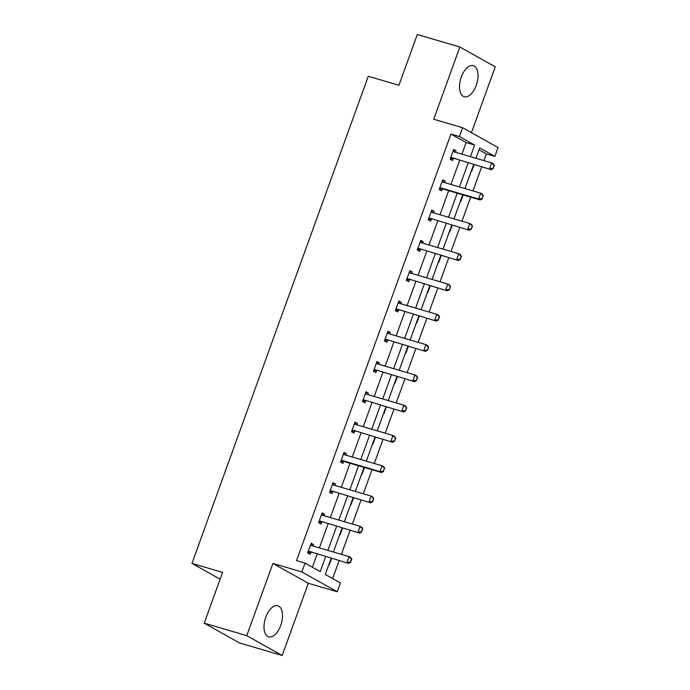 <?xml version="1.0" encoding="UTF-8"?>
<svg xmlns="http://www.w3.org/2000/svg" width="690" height="690" viewBox="0 0 690 690"><rect width="100%" height="100%" fill="white"/><g stroke="black" fill="none" stroke-linecap="round" stroke-linejoin="round"><path stroke-width="1.03" d="M265.788 617.127A16.189 8.401 -73.6 0 1 277.82 605.777A16.189 8.401 -73.6 0 1 280.718 625.494A16.189 8.401 -73.6 0 1 268.686 636.844A16.189 8.401 -73.6 0 1 265.788 617.127M461.308 77.013A16.189 8.401 -73.6 0 1 473.34 65.662A16.189 8.401 -73.6 0 1 476.238 85.379A16.189 8.401 -73.6 0 1 464.206 96.721A16.189 8.401 -73.6 0 1 461.308 77.013M471.434 132.653L495.256 66.844L459.859 47.006L433.717 119.232L462.654 127.728L498.051 147.574L494.851 156.406L479.688 147.91L475.936 158.277M204.214 623.156L246.77 635.663L282.167 655.5L239.611 642.994L204.214 623.156L222.594 572.389L191.949 563.385L368.279 76.262L398.923 85.267L417.303 34.5L459.859 47.006M483.914 160.615L486.347 153.905L494.851 156.406M332.623 578.556L339.126 560.591M341.386 554.346L350.089 530.3M352.349 524.064L361.051 500.017M363.311 493.773L372.014 469.726M374.273 463.49L382.976 439.444M385.236 433.199L393.947 409.153M396.198 402.917L404.909 378.87M407.169 372.626L415.872 348.579M418.131 342.344L426.834 318.288M429.094 312.053L437.796 288.006M440.056 281.77L448.759 257.715M451.018 251.479L459.73 227.433M461.981 221.188L470.692 197.142M472.952 190.906L481.655 166.859M331.148 558.245L325.283 574.451L340.446 582.947L337.246 591.779L301.858 571.941L305.049 563.109L320.212 571.605L325.637 556.623M282.167 655.5L308.309 583.274L337.246 591.779M191.949 563.385L220.127 579.177M321.928 513.524L324.524 514.292L322.135 512.946L318.625 522.658L321.014 523.995L321.713 522.063L318.771 522.244M324.524 514.292L324.007 515.732M343.853 452.95L346.458 453.718L344.06 452.373L340.55 462.084L342.939 463.421L343.637 461.489M346.458 453.718L345.932 455.159M365.778 392.377L368.382 393.136L365.993 391.799L362.474 401.511L364.863 402.848L365.562 400.916L362.621 401.097M368.382 393.136L367.856 394.585M387.711 331.804L390.307 332.563L387.918 331.226L384.408 340.929L386.797 342.274L387.495 340.343L384.554 340.524M390.307 332.563L389.79 334.012M409.636 271.23L412.24 271.989L409.843 270.653L406.332 280.356L408.721 281.701L409.42 279.769L406.479 279.95M412.24 271.989L411.714 273.438M431.561 210.657L434.165 211.416L431.776 210.079L428.257 219.782L430.646 221.128L431.345 219.196L428.404 219.377M434.165 211.416L433.639 212.865M453.494 150.084L456.09 150.843L453.701 149.506L450.182 159.209L452.58 160.554L453.278 158.622L450.337 158.804M456.09 150.843L455.573 152.292M312.389 567.215L317.124 554.122M319.384 547.886L328.086 523.839M330.346 517.595L339.057 493.548M341.309 487.312L350.02 463.266M352.28 457.022L360.982 432.975M363.242 426.739L371.945 402.693M374.204 396.448L382.907 372.402M385.167 366.166L393.869 342.119M396.129 335.875L404.832 311.828M407.091 305.592L415.803 281.537M418.062 275.301L426.765 251.255M429.025 245.019L437.727 220.964M439.987 214.728L448.69 190.682M450.95 184.437L459.652 160.391M461.912 154.155L466.112 142.563L450.95 134.067L296.536 560.608L305.049 563.109M442.532 180.366L445.128 181.134L442.739 179.788L439.22 189.5L441.617 190.837L442.316 188.913M445.128 181.134L444.602 182.574M420.598 240.939L423.203 241.707L420.805 240.362L417.295 250.073L419.684 251.41L420.382 249.487L417.441 249.659M423.203 241.707L422.677 243.147M398.673 301.513L401.27 302.28L398.88 300.935L395.37 310.647L397.759 311.984L398.458 310.06L395.517 310.233M401.27 302.28L400.752 303.721M376.749 362.086L379.345 362.854L376.956 361.508L373.437 371.22L375.834 372.557L376.533 370.634L373.592 370.806M379.345 362.854L378.819 364.303M354.815 422.66L357.42 423.427L355.022 422.09L351.512 431.793L353.901 433.13L354.6 431.207L351.659 431.388M357.42 423.427L356.894 424.876M332.89 483.233L335.487 484L333.098 482.664L329.587 492.367L331.976 493.712L332.675 491.78L329.734 491.961M335.487 484L334.969 485.45M310.966 543.815L313.562 544.574L311.173 543.237L307.654 552.94L310.052 554.286L310.75 552.354L307.809 552.535M313.562 544.574L313.036 546.023M450.95 134.067L459.454 136.568L462.654 127.728M308.309 583.274L272.912 563.437L246.77 635.663M272.912 563.437L301.858 571.941M470.425 156.656L474.616 145.064L459.454 136.568M327.897 550.387L336.599 526.341M338.859 520.096L347.562 496.05M349.821 489.814L358.533 465.767M360.784 459.523L369.495 435.476M371.755 429.24L380.457 405.194M382.717 398.949L391.42 374.903M393.68 368.667L402.382 344.62M404.642 338.376L413.345 314.329M415.604 308.094L424.307 284.038M426.567 277.803L435.278 253.756M437.538 247.512L446.24 223.465M448.5 217.229L457.203 193.183M459.462 186.938L468.165 162.892M473.676 164.513L464.974 188.56M462.714 194.804L454.011 218.851M451.752 225.087L443.049 249.133M440.789 255.378L432.087 279.424M429.827 285.66L421.116 309.707M418.856 315.951L410.153 339.998M407.894 346.233L399.191 370.28M396.931 376.524L388.228 400.571M385.969 406.807L377.266 430.862M375.006 437.098L366.304 461.144M364.044 467.38L355.333 491.435M353.082 497.671L344.37 521.718M342.111 527.962L333.408 552.009M486.347 153.905L479.007 149.79M331.579 558.374L329.182 565.007L328.785 564.782M342.551 528.083L340.144 534.716L339.747 534.5M353.513 497.8L351.106 504.433L350.71 504.209M364.475 467.51L362.078 474.142L361.672 473.918M375.438 437.227L373.04 443.86L372.635 443.636M386.4 406.936L384.002 413.569L383.606 413.345M397.362 376.654L394.965 383.286L394.568 383.062M408.333 346.363L405.927 352.995L405.53 352.771M419.296 316.08L416.889 322.713L416.493 322.489M430.258 285.789L427.852 292.422L427.455 292.198M441.221 255.498L438.823 262.14L438.417 261.915M452.183 225.216L449.785 231.849L449.388 231.624M463.145 194.925L460.748 201.566L460.351 201.342M474.116 164.643L471.71 171.275L471.313 171.051M466.112 142.563L474.616 145.064M452.105 157.717L491.28 169.688L452.105 157.717A2.079 1.76 -60.7 0 0 451.562 157.656L450.734 157.708M453.83 158.683A2.079 1.76 -60.7 0 0 453.278 158.622L451.562 157.656M494.075 165.402L493.014 168.317L494.359 165.566L491.668 162.9L493.393 163.866L494.359 165.566M453.097 151.17L453.735 151.653A2.079 1.76 -60.7 0 0 454.218 151.895L491.668 162.9L489.564 168.722L493.014 168.317M453.192 150.903L454.684 152.033M491.28 169.688L493.307 168.481M482.051 198.608L483.112 195.693L482.051 198.608L478.593 199.005L480.318 199.971L442.868 188.965A2.079 1.76 -60.7 0 0 442.316 188.905L439.366 189.086M442.135 181.453L442.773 181.936A2.079 1.76 -60.7 0 0 443.256 182.177L480.706 193.183L478.593 199.005L441.143 188.008A2.079 1.76 -60.7 0 0 440.599 187.947L439.763 187.991M483.112 195.693L480.706 193.183L482.431 194.149L483.397 195.857M442.23 181.194L443.713 182.315M480.318 199.971L482.345 198.763M430.18 218.29L469.355 230.262L430.18 218.29A2.079 1.76 -60.7 0 0 429.629 218.23L428.801 218.282M431.906 219.256A2.079 1.76 -60.7 0 0 431.354 219.196L429.629 218.23M472.141 225.984L471.374 229.054L472.434 226.139L469.743 223.474L471.46 224.44L472.434 226.139M431.172 211.744L431.811 212.227A2.079 1.76 -60.7 0 0 432.294 212.468L469.743 223.474L467.63 229.296L471.089 228.89M431.267 211.476L432.751 212.606M469.355 230.262L471.374 229.054M419.218 248.581L458.393 260.544L419.218 248.581A2.079 1.76 -60.7 0 0 418.666 248.521L417.838 248.564M420.943 249.547A2.079 1.76 -60.7 0 0 420.391 249.487L418.666 248.521M461.179 256.266L460.127 259.181L461.463 256.43L458.781 253.756L460.497 254.722L461.463 256.43M420.21 242.026L420.84 242.509A2.079 1.76 -60.7 0 0 421.323 242.751L458.781 253.756L456.668 259.587L460.127 259.181M420.305 241.767L421.788 242.889M458.393 260.544L460.411 259.337M408.256 278.863L447.43 290.835L408.256 278.863A2.079 1.76 -60.7 0 0 407.704 278.803L406.876 278.855M409.972 279.829A2.079 1.76 -60.7 0 0 409.429 279.769L407.704 278.803M450.216 286.557L449.449 289.627L450.501 286.712L447.81 284.047L449.535 285.013L450.501 286.712M409.239 272.317L409.877 272.8A2.079 1.76 -60.7 0 0 410.36 273.042L447.81 284.047L445.706 289.869L449.164 289.464M409.334 272.05L410.826 273.18M447.43 290.835L449.449 289.627M397.293 309.155L436.46 321.117L397.293 309.155A2.079 1.76 -60.7 0 0 396.741 309.094L395.913 309.146M399.01 310.12A2.079 1.76 -60.7 0 0 398.466 310.06L396.741 309.094M439.254 316.839L438.202 319.755L439.539 317.003L436.848 314.329L438.573 315.296L439.539 317.003M398.277 302.599L398.915 303.082A2.079 1.76 -60.7 0 0 399.398 303.324L436.848 314.329L434.743 320.16L438.202 319.755M398.372 302.341L399.864 303.462M436.46 321.117L438.486 319.91M386.322 339.437L425.497 351.408L386.322 339.437A2.079 1.76 -60.7 0 0 385.779 339.377L384.951 339.428M388.047 340.403A2.079 1.76 -60.7 0 0 387.495 340.343L385.779 339.377M428.292 347.13L427.524 350.201L428.576 347.286L425.885 344.62L427.61 345.587L428.576 347.286M387.314 332.89L387.953 333.373A2.079 1.76 -60.7 0 0 388.436 333.615L425.885 344.62L423.781 350.442L427.239 350.037M387.409 332.623L388.901 333.753M425.497 351.408L427.524 350.201M375.36 369.728L414.535 381.699L375.36 369.728A2.079 1.76 -60.7 0 0 374.817 369.668L373.98 369.719M377.085 370.694A2.079 1.76 -60.7 0 0 376.533 370.634L374.817 369.668M417.329 377.413L416.268 380.328L417.614 377.577L414.923 374.903L416.648 375.869L417.614 377.577M376.352 363.182L376.99 363.656A2.079 1.76 -60.7 0 0 377.473 363.897L414.923 374.903L412.81 380.733L416.268 380.328M376.447 362.914L377.939 364.035M414.535 381.699L416.562 380.492M364.398 400.01L403.572 411.982L364.398 400.01A2.079 1.76 -60.7 0 0 363.846 399.95L363.018 400.002M366.123 400.976A2.079 1.76 -60.7 0 0 365.571 400.916L363.846 399.95M406.358 407.704L405.591 410.774L406.652 407.859L403.961 405.194L405.677 406.16L406.652 407.859M365.389 393.464L366.028 393.947A2.079 1.76 -60.7 0 0 366.511 394.188L403.961 405.194L401.847 411.016L405.306 410.61M365.484 393.197L366.968 394.326M403.572 411.982L405.591 410.774M353.435 430.301L392.61 442.273L353.435 430.301A2.079 1.76 -60.7 0 0 352.883 430.241L352.055 430.293M355.16 431.267A2.079 1.76 -60.7 0 0 354.608 431.207L352.883 430.241M395.396 437.986L394.628 441.065L395.689 438.15L392.998 435.476L394.714 436.442L395.689 438.15M354.427 423.755L355.057 424.229A2.079 1.76 -60.7 0 0 355.54 424.479L392.998 435.476L390.885 441.307L394.344 440.901M354.522 423.488L356.005 424.609M392.61 442.273L394.628 441.065M383.381 471.184L384.434 468.277L383.381 471.184L379.923 471.589L381.648 472.555L344.189 461.55A2.079 1.76 -60.7 0 0 343.646 461.489L340.696 461.67M343.456 454.037L344.094 454.52A2.079 1.76 -60.7 0 0 344.577 454.762L382.027 465.767L379.923 471.589L342.473 460.584A2.079 1.76 -60.7 0 0 341.921 460.523L341.093 460.575M384.434 468.277L382.027 465.767L383.752 466.733L384.718 468.432M343.56 453.779L345.043 454.9M381.648 472.555L383.666 471.348M331.511 490.875L370.677 502.846L331.511 490.875A2.079 1.76 -60.7 0 0 330.959 490.814L330.13 490.866M333.227 491.841A2.079 1.76 -60.7 0 0 332.684 491.78L330.959 490.814M373.471 498.56L372.419 501.475L373.756 498.723L371.065 496.058L372.79 497.016L373.756 498.723M332.494 484.328L333.132 484.803A2.079 1.76 -60.7 0 0 333.615 485.053L371.065 496.058L368.96 501.88L372.419 501.475M332.589 484.061L334.081 485.182M370.677 502.846L372.704 501.639M320.548 521.157L359.714 533.129L320.548 521.157A2.079 1.76 -60.7 0 0 319.996 521.097L319.168 521.148M322.264 522.123A2.079 1.76 -60.7 0 0 321.721 522.063L319.996 521.097M362.509 528.851L361.457 531.766L362.793 529.014L360.102 526.341L361.827 527.307L362.793 529.014M321.531 514.611L322.17 515.094A2.079 1.76 -60.7 0 0 322.653 515.335L360.102 526.341L357.998 532.163L361.457 531.766M321.626 514.352L323.118 515.473M359.714 533.129L361.741 531.921M309.577 551.448L348.752 563.42L309.577 551.448A2.079 1.76 -60.7 0 0 309.034 551.388L308.206 551.439M311.302 552.414A2.079 1.76 -60.7 0 0 310.75 552.354L309.034 551.388M351.546 559.133L350.486 562.048L351.831 559.297L349.14 556.632L350.865 557.589L351.831 559.297M310.569 544.902L311.207 545.385A2.079 1.76 -60.7 0 0 311.69 545.626L349.14 556.632L347.036 562.454L350.486 562.048M310.664 544.634L312.156 545.764M348.752 563.42L350.779 562.212M440.599 187.947L442.316 188.905M441.143 188.008L442.868 188.965M341.921 460.523L343.646 461.489M342.473 460.584L344.189 461.55"/></g></svg>
